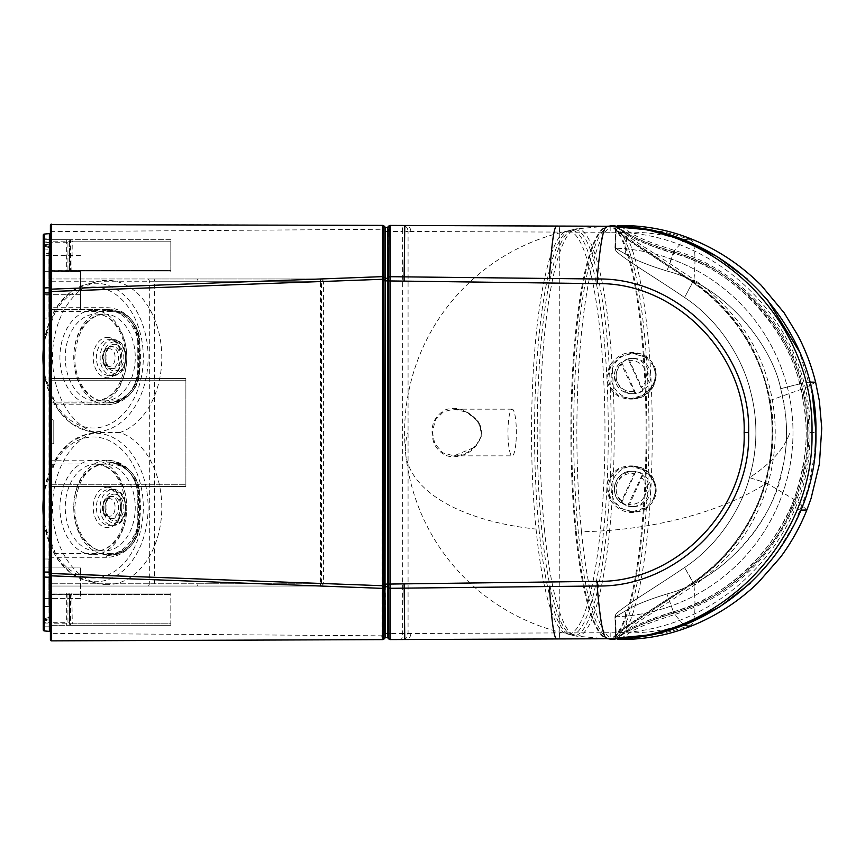 <?xml version="1.0" encoding="UTF-8"?>
<svg xmlns="http://www.w3.org/2000/svg" width="865" height="865" viewBox="0 0 865 865"><rect width="100%" height="100%" fill="white"/><g stroke="black" fill="none" stroke-linecap="round" stroke-linejoin="round"><path stroke-width="0.65" stroke-dasharray="4.33 3.24" d="M689.686 238.329L692.087 240.6C695.103 245.736 695.741 258.711 694 279.525L694.768 280.044C737.802 311.173 763.654 351.212 772.348 400.149C777.289 427.732 775.862 455.509 768.055 483.47L767.947 483.849C755.988 525.228 731.595 558.931 694.768 584.956L651.529 613.339C632.499 625.373 621.47 633.385 618.453 637.386L618.367 639.419M689.686 626.671L692.087 624.4C695.103 619.264 695.741 606.289 694 585.475L692.205 582.956L649.561 610.939C630.401 623.06 619.286 631.147 616.237 635.213L615.642 636.791L618.583 636.37L627.136 630.747C631.818 627.471 639.97 623.622 651.594 619.178L673.403 611.836L666.947 593.974C720.113 579.874 762.8 531.478 775.775 491.785C789.421 450.373 789.14 426.218 780.706 388.688C772.823 348.271 728.222 286.715 666.947 271.026C647.377 265.004 633.45 259.305 625.168 253.921L615.458 248.19L615.458 250.007C618.659 255.791 651.994 275.34 684.572 297.484C720.091 320.883 742.138 359.397 749.36 387.023C758.054 417.265 758.086 447.464 749.458 477.631C742.289 505.311 720.242 544.031 684.572 567.516C651.994 589.66 618.659 609.209 615.458 614.993L615.458 616.81L625.168 611.079C633.45 605.695 647.377 599.996 666.947 593.974C729.844 577.917 774.38 514.026 781.398 473.609C788.48 445.572 788.242 417.265 780.706 388.688C772.823 348.271 728.222 286.715 666.947 271.026C647.377 265.004 633.45 259.305 625.168 253.921L615.458 248.19L615.458 250.007C618.659 255.791 651.994 275.34 684.572 297.484C723.01 322.807 744.96 365.03 751.036 393.326C757.989 420.855 757.459 448.957 749.458 477.631C742.289 505.311 720.242 544.031 684.572 567.516C651.994 589.66 618.659 609.209 615.458 614.993L615.458 616.81L625.168 611.079C633.45 605.695 647.377 599.996 666.947 593.974L673.381 611.76C651.648 618.443 636.186 624.768 626.995 630.747L624.541 632.499C619.513 635.862 616.604 637.364 615.826 637.018L616.215 635.094C619.729 628.693 656.654 607.046 692.941 582.383C731.812 556.757 756.259 514.805 764.563 484.011L764.974 482.605C773.04 453.065 774.251 424.704 768.596 397.511C763.33 364.965 739.597 313.476 692.941 282.617C656.654 257.954 619.729 236.307 616.215 229.906L615.826 227.982C616.604 227.636 619.513 229.138 624.541 232.501L626.995 234.253C636.186 240.232 651.648 246.557 673.381 253.24C740.602 270.572 789.842 337.188 799.292 382.514L799.66 383.865C808.818 423.418 808.862 450.135 796.373 492.109C783.766 537.003 735.499 595.444 673.381 611.76L674.149 612.842C651.161 619.902 634.802 626.606 625.06 632.931L615.848 638.64M621.038 638.413L629.374 632.931C633.904 629.774 641.787 626.055 653.01 621.773L674.624 614.507L683.761 624.919M674.051 614.669L673.403 611.836L673.965 611.663L674.624 614.507C728.784 597.553 768.347 562.163 793.335 508.317C810.364 467.879 813.424 426.164 802.515 383.195L802.471 383.065C786.069 319.109 734.417 267.685 674.624 250.493L674.051 250.331L666.947 271.026L674.149 252.158C741.77 269.588 791.324 336.615 800.828 382.211L801.195 383.573C810.418 423.363 810.462 450.233 797.887 492.466C785.204 537.63 736.656 596.439 674.149 612.842L674.073 613.036C651.399 620.043 635.44 626.552 626.217 632.574L626.995 630.747L625.168 611.079L627.006 630.845L629.244 633.029M800.731 510.134L790.859 507.16C807.64 467.338 810.656 426.272 799.898 383.941L799.865 383.811C783.701 320.839 732.817 270.215 673.965 253.337L674.624 250.493L683.75 240.081M683.664 240.156C666.353 234.945 648.263 232.253 629.374 232.069C634.315 235.496 642.987 239.508 655.367 244.114L674.051 250.331M673.965 253.337L654.037 246.73C641.225 241.962 632.25 237.81 627.136 234.253L629.374 232.069L627.006 234.156L625.168 253.921L626.995 234.253L626.217 232.426C635.44 238.448 651.399 244.957 674.073 251.964C712.803 264.009 744.257 285.655 768.444 316.893C784.76 339.134 795.573 360.9 800.904 382.168L801.271 383.53C805.715 400.895 807.845 417.179 807.683 432.37C808.829 457.131 802.147 485.481 787.658 517.432C781.149 530.613 772.726 543.317 762.389 555.557C738.807 583.032 709.365 602.191 674.073 613.036M692.087 240.6C668.667 231.463 644.122 227.138 618.453 227.614L618.367 225.581M618.443 227.603L616.237 229.787L618.453 227.614C621.654 231.788 633.321 240.21 653.443 252.894L694 279.525L684.572 297.484L692.973 281.871C655.821 256.602 617.697 234.253 614.031 227.614L613.826 225.57M621.038 226.587L629.244 231.971M385.314 278.238L385.314 585.767M387.574 637.332L387.574 227.668M610.193 226.262L610.171 232.274C716.728 229.993 812.505 325.24 809.899 432.5C812.505 539.749 716.728 635.018 610.171 632.726L402.668 633.515L402.668 231.485L388.158 231.431L388.893 225.981L387.574 227.29L387.574 231.431L388.158 231.431L388.158 633.569L387.574 633.569L387.574 231.431L387.574 637.71L390.234 639.581A1.881 1.881 180 0 1 388.893 639.03L388.158 633.569L390.093 633.569L390.234 225.419A1.881 1.881 0 0 0 388.893 225.97L390.266 225.43M50.397 639.732L50.397 225.268M382.557 639.613L51.532 640.868L51.532 224.132A1.125 1.125 0 0 0 51.5 224.132L382.557 225.387L382.06 635.732L382.795 635.732L383.974 638.867L382.557 639.613L383.974 638.867M44.753 606.506L48.894 606.506L48.894 558.995A1.503 1.503 0 0 0 50.397 557.482L50.397 608.009L50.397 557.482A1.503 1.503 0 0 1 48.894 558.995L44.753 558.995A1.503 1.503 0 0 0 43.25 560.498L43.25 605.003L43.25 560.498A1.503 1.503 0 0 1 44.753 558.995L44.753 606.506A1.503 1.503 0 0 1 43.25 605.003A1.503 1.503 0 0 0 44.753 606.506L44.753 558.995L48.894 558.995L48.894 606.506A1.503 1.503 0 0 1 50.397 608.009A1.503 1.503 0 0 0 48.894 606.506L44.753 606.506A1.503 1.503 0 0 1 43.25 605.003M320.439 278.963L154.63 278.963L154.63 281.222L320.439 281.222L320.439 278.963L321.326 278.963L51.532 278.963L50.397 277.838L50.397 281.222L50.397 277.838L51.532 278.963L51.176 281.222L50.397 281.222L51.532 278.963L147.72 278.963A2.26 1.589 90 0 1 149.321 281.222L149.321 583.778A2.26 1.589 90 0 1 147.72 586.038L51.532 586.038L50.397 583.778L50.397 280.703L50.397 307.713L51.176 307.713L51.176 281.222L321.412 281.222L321.412 583.778A2.26 0.692 90 0 1 320.72 586.038L147.72 586.038M50.397 587.162L51.532 586.038A1.125 1.125 0 0 1 51.532 586.038L51.5 586.038A1.125 1.125 0 0 0 50.397 587.162L50.397 583.778L50.397 587.162M50.397 557.287L51.176 557.287L51.532 555.406A1.125 1.125 0 0 0 50.397 556.541L50.397 583.778L51.176 583.778L51.532 586.038L320.72 586.038M50.397 556.541L51.532 555.406A1.125 1.125 0 0 0 51.5 555.406L51.176 553.524L50.397 553.524L50.397 556.541M50.397 404.788L51.176 404.788L51.532 402.906A1.125 1.125 0 0 0 50.397 404.031L50.397 460.969A1.125 1.125 0 0 0 51.532 462.094L50.397 460.969L50.397 553.524M50.397 460.212L51.176 460.212L51.532 462.094L51.176 463.975L50.397 463.975M50.397 404.031L51.532 402.906A1.125 1.125 0 0 0 51.5 402.906L109.033 402.906A1.881 0.584 90 0 0 109.617 401.025A30.383 28.891 -90 0 0 138.519 370.642L139.816 370.642L137.773 370.642L139.07 370.642L139.07 341.859A34.146 32.47 -90 0 0 106.6 307.713L51.176 307.713L51.176 311.476L50.397 311.476L50.397 404.031M50.397 401.025L51.176 401.025L51.532 402.906L109.033 402.906A32.264 30.686 -90 0 0 139.719 370.642L139.719 341.859A32.264 30.686 -90 0 0 109.033 309.594L51.532 309.594L50.397 308.459L50.397 311.476M50.397 307.713L50.397 308.459A1.125 1.125 0 0 0 51.532 309.594L109.033 309.594A1.881 0.584 -90 0 1 109.617 311.476L51.176 311.476L51.176 401.025L109.617 401.025M49.024 244.709L49.024 246.352L44.883 246.082L44.753 248.979L48.894 249.228L49.024 246.352A1.503 1.492 180 0 1 50.397 247.833A1.503 1.395 0 0 1 48.894 249.228L48.894 294.327L48.894 271.275L50.397 271.275L50.397 255.099A1.503 1.416 180 0 0 49.024 253.694L44.883 253.131L49.089 253.607L49.024 292.402L44.277 292.111L44.277 253.002L44.883 253.131L44.753 255.543L48.894 256.062A1.503 0.962 180 0 0 50.397 255.099A1.503 1.503 0 0 0 49.089 253.607L48.894 271.275L50.397 271.275L50.397 319.596L50.397 246.211A1.503 1.503 180 0 0 49.024 244.709L49.219 242.568L50.267 242.697L49.446 244.806A1.503 1.503 0 0 1 50.397 246.211A1.503 1.503 0 0 0 49.446 244.806L44.277 244.287L49.446 244.806M50.397 246.211L51.9 243.952L51.9 270.312L67.946 270.312L67.946 239.692L44.374 239.692A1.125 1.125 0 0 1 43.25 238.567A1.125 1.125 0 0 0 44.374 239.692A1.125 1.125 0 0 1 43.25 238.567M69.449 242.697L69.449 270.486L69.449 241.194L69.449 242.697L50.267 242.697A3.763 3.763 0 0 1 51.9 243.952M50.397 245.574L50.397 270.312L51.9 270.312L51.9 271.988A1.503 1.503 0 0 0 50.397 273.491L50.397 270.312M71.806 239.692L72.271 241.194L170.816 241.194L170.816 270.486L170.816 241.194L70.573 241.194L70.573 239.692L170.816 239.692L170.816 241.194L170.816 239.692L44.374 239.692L44.277 244.287L43.25 242.178L49.219 242.568M67.946 239.692A1.503 1.503 0 0 1 69.449 241.194A1.503 1.503 0 0 0 67.946 239.692L70.573 239.692M50.397 273.491L50.397 240.816L50.397 241.951L49.273 241.951L49.273 239.692A1.125 1.125 0 0 1 50.397 240.816A1.125 1.125 0 0 0 49.273 239.692L50.397 240.816L51.9 239.692L51.9 271.988A1.503 1.503 0 0 0 50.397 273.491A1.503 1.503 0 0 1 51.9 271.988L67.946 271.988A1.503 1.503 180 0 0 69.449 270.486L70.573 270.486L70.573 241.194L69.449 241.194M44.277 630.931A1.125 1.125 0 0 1 43.25 629.807A1.125 1.125 0 0 0 44.277 630.931L44.277 626.822L50.397 626.822L50.397 632.499L50.397 232.501L50.397 246.525L45.121 245.379L44.926 246.471A2.26 2.26 0 0 1 43.25 244.298L44.926 246.471L45.218 245.379A1.125 1.125 0 0 1 44.374 244.298L43.25 244.298L43.25 241.951L44.374 241.951L44.374 244.298M49.37 233.626L49.37 238.178L44.277 238.178L44.277 234.069A1.125 1.125 0 0 0 43.25 235.194M50.17 619.697L50.397 618.789L50.17 619.697L51.9 621.048L50.397 619.059L50.397 591.509L50.397 624.184A1.125 1.125 0 0 1 49.273 625.309L50.397 624.184A1.125 1.125 0 0 1 49.273 625.309L70.573 625.309L70.573 623.806L69.449 623.806A1.503 1.503 0 0 1 67.946 625.309A1.503 1.503 0 0 0 69.449 623.806L69.449 594.515A1.503 1.503 0 0 0 67.946 593.012L170.816 593.012L71.806 593.012L72.271 623.806L51.9 623.806L51.9 625.309L71.806 625.309L72.271 623.806L170.816 623.806L170.816 625.309L70.573 625.309M50.397 594.515L170.816 594.515L70.573 594.515L70.573 623.806L170.816 623.806L170.816 593.012L170.816 625.309L71.806 625.309M49.37 631.374L49.565 617.286L49.273 625.309L51.9 625.309L50.397 624.184L50.397 623.049L44.374 623.049L44.374 625.309A1.125 1.125 0 0 0 43.25 626.433A1.125 1.125 0 0 1 44.374 625.309A1.125 1.125 0 0 0 43.25 626.433L43.25 622.822L44.374 622.681L44.277 620.713L43.25 621.838L43.25 573.657A1.125 0.768 180 0 1 44.277 572.89L44.277 569.949L49.024 569.949L49.024 295.052L50.397 295.052L50.397 255.099M43.25 622.822L43.25 621.838A1.125 1.125 0 0 1 44.277 620.713L44.277 626.822L43.25 626.822L43.25 620.702L43.25 626.433A1.125 1.125 0 0 1 44.374 625.309L44.374 622.681L50.267 622.303L49.446 620.194L44.277 620.713L49.024 620.291A1.503 1.503 0 0 0 50.397 618.789A1.503 1.503 0 0 1 49.446 620.194M69.449 622.303L69.449 623.806A1.503 1.503 0 0 1 67.946 625.309L67.946 622.303L69.449 622.303L69.449 594.688L67.946 594.688L67.946 622.303L50.267 622.303A3.763 3.763 0 0 0 51.9 621.048L51.9 594.688L67.946 594.688L67.946 593.012A1.503 1.503 0 0 1 69.449 594.515L69.449 594.688M49.219 622.432L49.024 620.291A1.503 1.503 0 0 0 50.397 618.789L50.397 295.052M139.07 523.141A34.146 32.47 -90 0 1 106.6 557.287A1.881 0.584 -90 0 1 107.184 555.406L109.033 555.406A32.264 30.686 -90 0 0 139.719 523.141L137.773 523.141L139.07 523.141L139.07 494.358A34.146 32.47 -90 0 0 106.6 460.212A1.881 0.584 90 0 0 107.184 462.094L109.033 462.094C127.739 464.008 137.989 474.766 139.816 494.358L138.519 494.358A30.383 28.891 -90 0 0 109.617 463.975A1.881 0.584 90 0 0 109.033 462.094L107.184 462.094A32.264 30.686 -90 0 1 137.859 494.358L137.773 494.358C135.913 474.712 125.717 463.964 107.184 462.094M109.617 553.524A30.383 28.891 -90 0 0 138.519 523.141L139.816 523.141L139.719 494.358L137.859 494.358L137.859 523.141A32.264 30.686 -90 0 1 107.184 555.406L109.033 555.406A1.881 0.584 -90 0 0 109.617 553.524L51.176 553.524L51.176 463.975L109.617 463.975M154.63 278.963L147.72 278.963M44.883 246.082L43.25 249.023L43.25 316.579L43.25 254.105L43.25 311.497L43.25 271.275L44.753 271.275L44.753 255.543L43.466 252.299M43.25 244.957A1.125 1.114 180 0 0 44.277 246.071L44.277 244.287L45.121 245.379M43.25 243.162A1.125 1.125 180 0 0 44.277 244.287L43.25 244.298L43.25 238.178L44.277 238.178L44.277 244.298M43.25 572.057L43.25 569.949L44.277 569.949L44.277 295.052L49.024 295.052L49.024 292.402A1.503 1.027 180 0 1 50.397 293.419M44.277 253.002L43.25 251.401L44.277 253.002A1.125 1.06 180 0 1 43.25 251.942L43.25 569.949M43.25 271.275L80.51 271.275L80.51 309.994L80.51 271.275L43.25 271.275L44.753 271.275L44.753 255.608L44.753 294.327L43.25 294.327L44.753 294.327L44.753 309.994L44.753 294.327L43.25 294.327L44.753 294.327L44.753 318.082L44.753 294.327L50.397 294.327L48.894 294.327L48.894 318.082L48.894 294.327L44.753 294.327L44.753 271.275L44.753 294.327L44.753 271.275L48.894 271.275L44.753 271.275L44.753 248.979L43.25 249.023M43.25 251.942L43.25 251.401M43.25 565.58L43.25 599.921L43.25 565.58A1.503 1.503 0 0 0 44.753 567.083L80.51 567.083L44.753 567.083L44.753 598.407L80.51 598.407L80.51 567.083L80.51 598.407L44.753 598.407L44.753 567.083A1.503 1.503 0 0 1 43.25 565.58A1.503 1.503 0 0 0 44.753 567.083M43.25 599.921A1.503 1.503 0 0 1 44.753 598.407A1.503 1.503 0 0 0 43.25 599.921M559.774 638.932L559.741 232.079L408.075 231.485C407.761 227.841 406.02 225.83 402.841 225.473M382.795 635.84L50.397 633.364M50.397 231.636L382.06 229.268M383.974 226.133L382.557 225.387L383.974 225.938L382.795 229.16M383.974 225.949L385.314 227.279L385.314 229.939L382.795 229.268L382.795 635.732L385.314 635.061L385.314 229.939M385.314 635.061L385.314 637.721L383.974 639.051M390.266 639.57L390.093 633.569L402.668 633.515C402.56 637.17 401.933 639.181 400.765 639.538M50.397 380.708L50.397 484.292L50.397 380.708L51.9 380.708L51.9 378.459A1.503 1.503 0 0 1 50.397 376.945A1.503 1.503 0 0 0 51.9 378.459L185.878 378.459L185.878 380.708L185.878 378.459L51.9 378.459A1.503 1.503 0 0 1 50.397 376.945A1.503 1.503 0 0 0 51.9 378.459L51.9 484.292L51.9 380.708L185.878 380.708L185.878 486.541L185.878 380.708L50.397 380.708M50.397 488.055A1.503 1.503 0 0 1 51.9 486.541L185.878 486.541L51.9 486.541L51.9 484.292L51.9 486.541A1.503 1.503 0 0 0 50.397 488.055L50.397 484.292L50.397 488.055M112.818 339.653L109.098 339.653A17.927 12.694 -90 0 1 121.792 357.58A17.927 12.694 -90 0 1 109.098 375.507A17.927 12.694 -90 0 1 96.404 357.58A17.927 12.694 -90 0 1 109.098 339.653C124.3 337.264 124.3 377.897 109.098 375.507L112.818 375.507A17.927 12.694 -90 0 1 100.124 357.58A17.927 12.694 -90 0 1 112.818 339.653A17.927 12.694 -90 0 1 125.511 357.58A17.927 12.694 -90 0 1 112.818 375.507C130.053 376.707 130.053 338.453 112.818 339.653M112.818 368.609L110.688 368.609A11.029 7.807 -90 0 1 102.881 357.58A11.029 7.807 -90 0 1 110.688 346.551A11.029 7.807 -90 0 1 118.505 357.58A11.029 7.807 -90 0 1 110.688 368.609C98.675 368.058 100.372 346.595 110.688 346.551L112.818 346.551A11.029 7.807 -90 0 1 120.624 357.58A11.029 7.807 -90 0 1 112.818 368.609A11.029 7.807 -90 0 1 105 357.58A11.029 7.807 -90 0 1 112.818 346.551C103.692 345.557 103.67 369.582 112.818 368.609M112.818 525.347L109.098 525.347A17.927 12.694 -90 0 1 96.404 507.42A17.927 12.694 -90 0 1 109.098 489.493A17.927 12.694 -90 0 1 121.792 507.42A17.927 12.694 -90 0 1 109.098 525.347C124.3 527.736 124.3 487.103 109.098 489.493L112.818 489.493A17.927 12.694 -90 0 1 125.511 507.42A17.927 12.694 -90 0 1 112.818 525.347A17.927 12.694 -90 0 1 100.124 507.42A17.927 12.694 -90 0 1 112.818 489.493C130.053 488.293 130.053 526.547 112.818 525.347M112.818 496.391L110.688 496.391A11.029 7.807 -90 0 1 118.505 507.42A11.029 7.807 -90 0 1 110.688 518.449A11.029 7.807 -90 0 1 102.881 507.42A11.029 7.807 -90 0 1 110.688 496.391C100.372 496.434 98.675 517.897 110.688 518.449L112.818 518.449A11.029 7.807 -90 0 1 105 507.42A11.029 7.807 -90 0 1 112.818 496.391A11.029 7.807 -90 0 1 120.624 507.42A11.029 7.807 -90 0 1 112.818 518.449C103.67 519.422 103.692 495.396 112.818 496.391M53.781 443.28L53.781 420.195L53.781 443.28L51.889 443.972L51.889 419.503L51.889 443.972A2.26 2.26 0 0 0 50.397 446.091L50.397 417.384L50.397 446.091M50.397 241.951L50.397 246.525M50.397 626.822L50.397 623.049M44.374 239.692L44.374 241.951L49.273 241.951L49.273 246.471L50.397 246.471M45.218 245.379L49.273 246.471L50.397 248.806L49.37 246.525L49.37 238.178L50.397 238.178M43.25 621.838A1.125 1.125 0 0 1 44.277 620.713L45.121 619.621L50.397 618.475M50.397 618.529L45.218 619.621L44.926 618.529L49.565 617.286L50.397 616.194L49.565 617.286L44.926 618.529L43.25 620.702A2.26 2.26 0 0 1 44.926 618.529L45.121 619.621M50.397 594.688L51.9 594.688L51.9 593.012A1.503 1.503 0 0 1 50.397 591.509A1.503 1.503 0 0 0 51.9 593.012L67.946 593.012A1.503 1.503 0 0 1 69.449 594.515L70.573 594.515L70.573 593.012M50.397 417.384A2.26 2.26 0 0 0 51.889 419.503L53.781 420.195M49.565 247.714L44.926 246.471L49.565 247.714M50.397 270.486L170.816 270.486L170.816 271.988L170.816 270.486L70.573 270.486L70.573 271.988L67.946 271.988A1.503 1.503 0 0 0 69.449 270.486M66.346 239.692L66.346 271.988L170.816 271.988L70.573 271.988M66.346 271.988L51.9 271.988M50.397 623.806L51.9 623.806L51.9 593.012A1.503 1.503 0 0 1 50.397 591.509A1.503 1.503 0 0 0 51.9 593.012L71.806 593.012M104.503 314.071L95.993 314.071A43.412 30.762 -90 0 1 126.755 357.483A43.412 30.762 -90 0 1 95.993 400.906A43.412 30.762 -90 0 1 65.243 357.483A43.412 30.762 -90 0 1 95.993 314.071C110.958 313.13 126.366 333.966 125.652 358.099C123.208 384.666 113.326 398.927 95.993 400.906L104.503 400.906A43.412 30.762 -90 0 1 73.741 357.483A43.412 30.762 -90 0 1 104.503 314.071A43.412 30.762 -90 0 1 135.254 357.483A43.412 30.762 -90 0 1 104.503 400.906C89.538 401.847 74.131 381 74.844 356.867C77.277 330.311 87.17 316.049 104.503 314.071M107.152 584.654A77.136 54.646 -90 0 1 97.486 583.432A77.136 54.646 -90 0 1 52.538 509.723A77.136 54.646 -90 0 1 94.415 432.5A77.136 54.646 -90 0 1 52.538 355.277A77.136 54.646 -90 0 1 97.486 281.568A77.136 54.646 -90 0 1 107.152 280.346A77.136 54.646 -90 0 1 161.42 348.433A77.136 54.646 -90 0 1 119.889 432.5A77.136 54.646 -90 0 1 161.42 516.567A77.136 54.646 -90 0 1 107.152 584.654M119.889 432.5L93.907 432.5L86.23 430.554A74.239 52.592 -90 0 1 43.25 365.419M95.993 464.094L104.503 464.094A43.412 30.762 90 0 0 73.741 507.517A43.412 30.762 90 0 0 104.503 550.929A43.412 30.762 90 0 0 135.254 507.517A43.412 30.762 90 0 0 104.503 464.094C87.17 466.073 77.277 480.335 74.844 506.901C74.131 531.034 89.538 551.87 104.503 550.929L95.993 550.929A43.412 30.762 90 0 0 126.755 507.517A43.412 30.762 90 0 0 95.993 464.094A43.412 30.762 90 0 0 65.243 507.517A43.412 30.762 90 0 0 95.993 550.929C110.958 551.87 126.366 531.034 125.652 506.901C123.208 480.335 113.326 466.073 95.993 464.094M646.112 357.342L652.718 364.598A22.717 22.274 -90 0 1 633.483 398.765A22.717 22.274 -90 0 1 613.934 365.16A22.717 22.274 -90 0 1 646.112 357.342L632.812 353.342L646.858 357.883M652.718 364.598C656.438 372.339 656.081 379.778 651.637 386.947L642.587 395.467L630.077 398.765L618.464 395.759L610.171 387.325L607.706 376.026L611.252 365.16L620.4 356.585L632.812 353.342M652.448 387.142C644.23 398.614 633.115 401.836 619.091 396.797C606.625 388.277 603.802 377.529 610.614 364.554C618.875 353.115 629.915 349.849 643.733 354.736C656.567 363.451 659.465 374.253 652.448 387.142L651.637 386.947L652.448 387.142M652.718 500.403C656.438 492.661 656.081 485.222 651.637 478.053L642.587 469.533L630.077 466.235L618.464 469.241L610.171 477.675L607.706 488.974L611.252 499.84L620.389 508.415L632.78 511.658L646.112 507.658L652.718 500.403A22.717 22.274 -90 0 0 633.483 466.235A22.717 22.274 -90 0 0 613.934 499.84A22.717 22.274 -90 0 0 646.112 507.658M610.614 500.446C619.567 512.556 631.191 515.508 645.495 509.301C656.849 500.327 659.162 489.85 652.448 477.858C644.23 466.386 633.115 463.164 619.091 468.203C606.625 476.723 603.802 487.471 610.614 500.446L611.252 499.84M515.843 443.691A23.333 4.195 90 0 1 512.167 455.833A23.333 4.195 90 0 1 508.479 421.309A23.333 4.195 90 0 1 512.167 409.167A23.333 4.195 90 0 1 515.843 443.691M478.15 421.309L481.967 435.106L475.069 447.118L453.92 455.833L442.869 452.903L434.738 443.691L432.349 431.57L435.56 419.709L443.572 411.697L453.92 409.167L466.592 412.151L477.545 420.909C488.876 435.592 472.96 453.174 462.397 455.077C450.395 459.337 440.999 455.682 434.219 444.091C429.235 428.586 432.814 417.222 444.934 409.988C456.352 405.847 467.23 409.491 477.545 420.909L478.15 421.309M613.826 639.43L615.826 637.018L616.215 635.094L615.458 614.993L616.226 635.224L618.443 637.397M615.848 226.36L622.551 230.274A206.919 37.714 -90 0 1 647.658 333.295A206.919 37.714 -90 0 1 622.551 634.726L623.687 634.369L624.541 632.499M581.475 531.705A206.919 37.714 -90 0 0 613.62 639.354L614.031 637.386C617.697 630.747 655.811 608.398 692.973 583.129C732.039 557.374 756.605 515.226 764.952 484.27A207.016 97.583 -5.7 0 1 581.475 531.705A206.919 37.714 -90 0 1 613.62 225.646L615.826 227.982L616.215 229.906L615.458 250.007L616.226 229.776L615.642 228.209L618.583 228.63L627.136 234.253M674.073 251.964L674.149 252.158C651.161 245.098 634.802 238.394 625.06 232.069L622.551 230.274L623.687 230.631L624.541 232.501M764.952 484.27L765.363 482.854C773.472 453.174 774.694 424.672 769.007 397.338C763.719 364.63 739.867 312.871 692.973 281.871L692.941 282.617M633.483 358.37A17.689 17.343 -90 0 1 650.826 376.048A17.689 17.343 -90 0 1 633.483 393.737A17.689 17.343 -90 0 1 616.14 376.048A17.689 17.343 -90 0 1 633.483 358.37L631.71 358.37A17.689 17.343 -90 0 1 642.241 390.115L627.958 358.791A17.689 17.343 -90 0 1 631.71 358.37L628.693 358.791A17.689 17.343 -90 0 0 621.6 362.251L620.865 362.251L621.384 364.37L635.072 393.402A17.689 17.343 -90 0 1 620.865 362.251L620.821 362.273C616.583 365.895 614.42 370.512 614.323 376.145L617.08 385.606C620.605 390.85 625.482 393.553 631.71 393.737L633.483 393.737M642.241 390.115L642.976 390.115A17.689 17.343 -90 0 1 635.807 393.402L635.072 393.402M621.6 362.251L635.807 393.402M642.976 390.115L628.693 358.791M633.483 506.631A17.689 17.343 -90 0 1 616.14 488.952A17.689 17.343 -90 0 1 633.483 471.263A17.689 17.343 -90 0 1 650.826 488.952A17.689 17.343 -90 0 1 633.483 506.631L631.71 506.631A17.689 17.343 90 0 0 642.241 474.885L642.976 474.885A17.689 17.343 90 0 0 635.807 471.598L635.072 471.598A17.689 17.343 90 0 0 631.71 471.263L633.483 471.263M642.241 474.885L628.477 504.111L627.958 506.209L628.693 506.209A17.689 17.343 90 0 1 621.6 502.749L620.865 502.749A17.689 17.343 90 0 1 631.71 471.263C615.934 470.355 607.954 493.364 620.821 502.727L635.072 471.598M627.936 506.209L627.958 506.209A17.689 17.343 90 0 0 631.71 506.631L627.936 506.209M642.976 474.885L628.693 506.209M621.6 502.749L635.807 471.598M806.85 509.982L797.833 501.678L767.947 483.849L765.028 483.016C753.231 523.736 729.217 556.865 692.973 582.437L692.205 582.956M673.965 611.663C727.281 595.012 766.239 560.174 790.859 507.16M694.768 584.956L684.572 567.516L692.941 582.383M802.471 383.065L780.706 388.688L801.271 383.53M809.651 382.071L799.898 383.941M683.664 624.844C666.353 630.055 648.263 632.748 629.374 632.931L627.136 630.747M692.087 624.4C668.667 633.537 644.122 637.862 618.453 637.386L616.237 635.213M768.055 483.47L749.458 477.631A184.429 86.943 -5.7 0 0 789.918 432.5A184.429 86.943 -5.7 0 1 749.458 477.631L764.974 482.605M815.619 382.222L805.11 387.963L769.363 400.679C774.24 427.807 772.823 455.141 765.125 482.648L765.028 483.016M694.768 280.044L692.973 282.563C735.326 313.141 760.789 352.52 769.363 400.679M616.237 229.787C619.481 234.026 631.234 242.524 651.486 255.305L692.205 282.044M385.314 231.42L387.574 231.431M387.574 633.569L385.314 633.58M320.439 586.038L320.439 583.778L50.732 583.778L50.732 281.222L154.63 281.222L154.63 586.038M197.22 586.038A2.26 0.692 -90 0 0 197.923 583.778L51.176 583.778L51.176 557.287L106.6 557.287M106.6 460.212L51.176 460.212L51.176 404.788L106.6 404.788A34.146 32.47 -90 0 0 139.07 370.642M69.449 270.312L67.946 270.312L67.946 271.988M71.806 271.988L72.271 241.194L50.397 241.194M66.346 593.012L66.346 625.309M43.25 623.049L44.374 623.049L44.374 620.702A1.125 1.125 0 0 1 45.218 619.621M50.397 571.581A1.503 1.027 180 0 1 49.024 572.598L49.024 569.949L50.397 569.949M49.024 620.291L49.024 572.598L44.277 572.89L44.277 620.713L43.25 620.702L44.374 620.702M138.519 523.141L138.519 494.358M139.07 341.859L137.773 341.859L137.859 370.642A32.264 30.686 -90 0 1 107.184 402.906A1.881 0.584 90 0 0 106.6 404.788M109.617 311.476A30.383 28.891 -90 0 1 138.519 341.859L138.519 370.642M138.519 341.859L137.859 341.859A32.264 30.686 -90 0 0 107.184 309.594A1.881 0.584 -90 0 1 106.6 307.713M197.22 278.963A2.26 0.692 -90 0 1 197.923 281.222M43.25 295.052L44.277 295.052L44.277 292.111A1.125 0.768 180 0 1 43.25 291.343M321.326 586.038L323.586 583.778L323.586 281.222L320.439 281.222L320.439 583.778L323.586 583.778L197.923 583.778M139.07 494.358L137.773 494.358L137.773 523.141C135.913 542.788 125.717 553.535 107.184 555.406M109.033 462.094A32.264 30.686 -90 0 1 139.719 494.358L139.816 523.141C137.989 542.733 127.739 553.492 109.033 555.406M321.326 278.963L323.586 281.222L321.412 281.222A2.26 0.692 90 0 0 320.72 278.963M80.51 294.327L44.753 294.327L80.51 294.327M610.171 632.726L610.193 638.738M809.899 432.5L815.922 432.5M610.16 232.274L559.741 232.079L559.774 226.068M559.547 632.921L559.558 638.932L558.412 638.932L559.558 638.932M410.875 633.504C410.583 637.148 408.875 639.159 405.75 639.527L404.766 639.527M559.547 232.079L559.558 226.068L558.412 226.068L559.558 226.068M410.875 231.496C410.583 227.852 408.875 225.841 405.75 225.473L404.766 225.473M402.841 639.527C406.02 639.17 407.761 637.159 408.075 633.515L408.075 231.485L402.668 231.485C402.56 227.83 401.933 225.819 400.765 225.462M50.397 484.292L185.878 484.292L50.397 484.292M107.498 487.233A20.176 14.294 -90 0 1 121.803 507.42A20.176 14.294 -90 0 1 107.498 527.596A20.176 14.294 -90 0 1 93.204 507.42A20.176 14.294 -90 0 1 107.498 487.233M107.498 337.404A20.176 14.294 -90 0 1 121.803 357.58A20.176 14.294 -90 0 1 107.498 377.767A20.176 14.294 -90 0 1 93.204 357.58A20.176 14.294 -90 0 1 107.498 337.404M109.098 366.349C101.086 366.89 101.086 348.271 109.098 348.811C117.11 348.271 117.11 366.89 109.098 366.349M109.098 516.189C101.086 516.729 101.086 498.11 109.098 498.651C117.11 498.11 117.11 516.729 109.098 516.189M114.407 373.248A15.667 11.094 -90 0 1 103.313 357.58A15.667 11.094 -90 0 1 114.407 341.913A15.667 11.094 -90 0 1 125.501 357.58A15.667 11.094 -90 0 1 114.407 373.248M114.407 344.292A13.289 9.407 -90 0 1 123.825 357.58A13.289 9.407 -90 0 1 114.407 370.869A13.289 9.407 -90 0 1 105 357.58A13.289 9.407 -90 0 1 114.407 344.292M114.407 491.753A15.667 11.094 -90 0 1 125.501 507.42A15.667 11.094 -90 0 1 114.407 523.087A15.667 11.094 -90 0 1 103.313 507.42A15.667 11.094 -90 0 1 114.407 491.753M114.407 494.131A13.289 9.407 -90 0 1 123.825 507.42A13.289 9.407 -90 0 1 114.407 520.708A13.289 9.407 -90 0 1 105 507.42A13.289 9.407 -90 0 1 114.407 494.131M107.152 310.308A47.186 33.421 -90 0 1 140.573 357.483A47.186 33.421 -90 0 1 107.152 404.669A47.186 33.421 -90 0 1 73.73 357.483A47.186 33.421 -90 0 1 107.152 310.308M93.344 310.308A47.186 33.421 -90 0 1 126.766 357.483A47.186 33.421 -90 0 1 93.344 404.669A47.186 33.421 -90 0 1 59.923 357.483A47.186 33.421 -90 0 1 93.344 310.308M107.152 554.692A47.186 33.421 -90 0 1 73.73 507.517A47.186 33.421 -90 0 1 107.152 460.331A47.186 33.421 -90 0 1 140.573 507.517A47.186 33.421 -90 0 1 107.152 554.692M93.344 286.953A70.53 49.965 -90 0 1 143.309 357.483A70.53 49.965 -90 0 1 93.344 428.013A70.53 49.965 -90 0 1 43.38 357.483A70.53 49.965 -90 0 1 93.344 286.953M43.25 349.557A74.239 52.592 -90 0 1 86.23 284.423A74.239 52.592 -90 0 1 95.539 283.255A74.239 52.592 -90 0 1 148.12 357.483A74.239 52.592 -90 0 1 95.539 431.721A74.239 52.592 -90 0 1 86.23 430.554L70.941 423.255L58.031 410.129L43.25 371.636M93.344 554.692A47.186 33.421 90 0 0 126.766 507.517A47.186 33.421 90 0 0 93.344 460.331A47.186 33.421 90 0 0 59.923 507.517A47.186 33.421 90 0 0 93.344 554.692M93.344 578.047A70.53 49.965 -90 0 1 43.38 507.517A70.53 49.965 -90 0 1 93.344 436.987A70.53 49.965 -90 0 1 143.309 507.517A70.53 49.965 -90 0 1 93.344 578.047M43.25 515.443A74.239 52.592 90 0 0 86.23 580.577A74.239 52.592 90 0 0 95.539 581.745A74.239 52.592 90 0 0 148.12 507.517A74.239 52.592 90 0 0 95.539 433.279A74.239 52.592 90 0 0 86.23 434.446A74.239 52.592 90 0 0 43.25 499.581M610.614 364.554L611.252 365.16M651.637 478.053L652.448 477.858L651.637 478.053M536.051 529.099A201.491 36.719 -90 0 0 566.813 633.829A201.491 36.719 -90 0 0 599.477 538.711A201.491 36.719 -90 0 0 600.494 335.901A201.491 36.719 -90 0 0 566.813 231.171A201.491 36.719 -90 0 0 536.051 529.099A206.043 97.129 -5.7 0 1 405.588 452.914A206.043 97.129 -5.7 0 1 408.031 432.5M539.068 529.477A202.269 36.86 -90 0 0 569.538 634.51A202.269 36.86 -90 0 0 602.635 540.095A202.269 36.86 -90 0 0 603.77 335.523A202.269 36.86 -90 0 0 569.538 230.49A202.269 36.86 -90 0 0 539.068 529.477M606.733 335.144A203.07 37.011 90 0 1 605.597 540.528A203.07 37.011 90 0 1 572.37 635.299A203.07 37.011 90 0 1 541.782 529.856A203.07 37.011 90 0 1 572.37 229.701A203.07 37.011 90 0 1 606.733 335.144M544.518 530.159A203.686 37.119 -90 0 0 575.993 636.099A203.686 37.119 -90 0 0 608.733 538.992A203.686 37.119 -90 0 0 609.663 334.841A203.686 37.119 -90 0 0 575.993 228.901A203.686 37.119 -90 0 0 544.518 530.159M575.463 531.402A206.281 37.595 -90 0 0 608.419 638.781A206.281 37.595 -90 0 0 641.452 333.598A206.281 37.595 -90 0 0 608.419 226.219A206.281 37.595 -90 0 0 575.463 531.402M576.274 531.434A206.357 37.606 -90 0 0 608.117 638.759A206.357 37.606 -90 0 0 641.311 540.495A206.357 37.606 -90 0 0 642.273 333.566A206.357 37.606 -90 0 0 608.117 226.241A206.357 37.606 -90 0 0 576.274 531.434M613.945 226.306A206.703 37.671 90 0 1 644.371 333.403A206.703 37.671 90 0 1 613.945 638.694M610.16 639.105A206.703 37.671 90 0 1 578.263 531.597A206.703 37.671 90 0 1 610.16 225.895M799.292 382.514L800.904 382.168M625.06 632.931L616.594 638.619M614.031 637.386L623.816 629.363L693.319 583.356C713.16 569.7 729.411 553.308 742.105 534.192L747.782 525.12C755.815 511.085 761.687 497.494 765.417 484.346L765.828 482.919C770.726 464.981 773.083 448.157 772.877 432.457C773.807 408.875 767.709 382.243 754.561 352.574C741.478 324.883 721.064 301.236 693.319 281.644L623.092 235.107L614.031 227.614M625.06 232.069L616.594 226.381M633.656 391.294A15.429 15.127 -90 0 1 621.384 364.37M628.477 360.889A15.429 15.127 -90 0 1 640.835 388.007M621.384 500.63A15.429 15.127 -90 0 1 633.656 473.706M640.835 476.993A15.429 15.127 -90 0 1 628.477 504.111M616.475 638.673L615.642 636.791L614.939 616.399L615.631 636.651M615.458 616.81A184.429 184.429 0 0 0 792.091 414.227A184.429 184.429 0 0 0 615.458 248.19A184.429 184.429 0 0 1 792.091 414.227A184.429 184.429 0 0 1 615.458 616.81M615.631 228.349L614.939 248.601L615.642 228.209L616.475 226.327M43.25 316.579L44.753 318.082L48.894 318.082L50.397 319.596M107.184 402.906C125.717 401.036 135.913 390.288 137.773 370.642L137.773 341.859C135.913 322.213 125.717 311.465 107.184 309.594M109.033 309.594C127.739 311.508 137.989 322.256 139.816 341.859L139.816 370.642C137.989 390.234 127.739 400.992 109.033 402.906M44.958 253.056L43.52 252.364M80.51 309.994L44.753 309.994L43.25 311.497M80.51 255.608L44.753 255.608L43.25 254.105M750.388 583.215L775.245 555.416L794.697 523.574L808.105 488.725L815.003 451.984M812.538 395.337L799.336 351.525M767.277 299.539L747.695 279.319M43.25 343.34L58.031 304.837L70.941 291.721L86.23 284.423L97.486 281.568M93.907 432.5L86.23 434.446L70.941 441.745L58.031 454.871L43.25 493.364M43.25 521.66L58.031 560.163L70.941 573.279L86.23 580.577L97.486 583.432M633.483 398.765L630.077 398.765C639.538 398.322 646.728 394.375 651.648 386.904C656.319 379.54 656.438 371.712 652.015 363.43M633.483 353.342L632.856 353.342M633.483 466.235L630.077 466.235C639.538 466.668 646.728 470.625 651.648 478.096C656.308 485.135 656.427 492.953 652.015 501.57M632.791 511.658L646.858 507.117M512.167 409.167L453.92 409.167L459.91 409.902C466.365 411.253 472.204 415.081 477.426 421.396C481.956 429.191 482.475 435.765 478.994 441.128C473.663 448.967 467.338 453.617 460.007 455.077L453.92 455.833L512.167 455.833M606.03 226.241L575.993 228.901L566.813 231.171A206.043 206.043 0 0 0 566.813 633.829L575.993 636.099L606.03 638.759M632.856 511.658L633.483 511.658"/><path stroke-width="1.3" d="M683.761 624.919L689.686 626.671C715.074 616.723 737.813 602.148 757.891 582.945L780.446 557.287C791.237 542.755 800.038 526.99 806.85 509.982L811.056 498.478L819.404 463.932L821.75 428.262L819.371 400.873L815.619 382.222C811.489 365.7 805.499 349.979 797.66 335.069L784.123 312.816L761.287 285.396C740.505 264.603 716.642 248.904 689.686 238.329L689.686 238.329C666.829 229.398 643.052 225.149 618.367 225.581L621.038 226.587M689.686 626.671C666.829 635.602 643.052 639.851 618.367 639.419L621.038 638.413M683.75 240.081L689.686 238.329M385.314 227.657L387.574 227.668L385.314 227.657L387.574 227.668L387.574 231.431M385.314 227.279L383.974 225.938L385.314 227.279L385.314 279.254L385.314 278.238L387.574 278.26M385.314 637.343L387.574 637.332L385.314 637.343L387.574 637.332L387.574 633.569M387.574 586.74L385.314 586.762M747.695 279.319L717.561 256.797L683.826 240.113L647.636 229.82L610.193 226.252C719.94 223.894 818.604 322.018 815.922 432.5C818.614 542.971 719.94 641.116 610.193 638.748L606.916 638.748C603.327 638.186 600.083 620.605 597.196 585.994L390.212 588.297L390.234 639.581A1.881 1.881 180 0 1 388.893 639.03L387.574 637.71L387.574 584.07L384.925 584.135L385.314 279.244L383.887 279.254L383.974 277.081L382.654 276.627L51.532 289.148L50.397 289.84L50.397 639.732A1.125 1.125 0 0 0 51.532 640.868L382.654 639.613A1.881 1.881 0 0 0 383.974 639.062A1.881 1.881 0 0 1 382.654 639.613L382.654 588.373L383.984 587.919L382.654 588.405M50.397 575.16L51.532 575.852L51.532 640.868A1.125 1.125 0 0 1 50.397 639.732A1.125 1.125 0 0 0 51.532 640.868M50.397 573.517L51.565 573.517L51.532 575.852L382.654 588.373L382.622 585.724L383.887 585.746L383.984 587.919M50.397 291.483L51.565 291.483L51.565 573.517L382.633 585.724L382.633 279.276L383.887 279.276L383.887 585.724L382.633 585.724M50.397 289.84L50.397 225.268L51.532 224.132L51.565 291.483L382.633 279.276M50.397 225.268L51.532 224.132A1.125 1.125 0 0 0 50.397 225.268M43.25 576.263A1.125 0.757 180 0 0 44.277 577.009L49.37 577.312L49.37 572.057L44.277 572.057L44.277 630.931L49.37 631.374L44.277 630.931A1.125 1.125 180 0 1 43.25 629.807L43.25 572.057L44.277 572.057L44.277 234.069L49.37 233.626A1.125 1.125 0 0 0 50.397 232.501A1.125 1.125 0 0 1 49.37 233.626A1.125 1.125 0 0 0 50.397 232.501M43.25 573.657L43.25 288.737A1.125 0.757 180 0 1 44.277 287.991L49.37 287.688L49.37 233.626L44.277 234.069A1.125 1.125 0 0 0 43.25 235.194L43.25 238.178M43.25 288.737L43.25 235.194A1.125 1.125 0 0 1 44.277 234.069M50.397 632.499A1.125 1.125 0 0 0 49.37 631.374A1.125 1.125 180 0 1 50.397 632.499A1.125 1.125 0 0 0 49.37 631.374L49.37 577.312A1.125 0.757 180 0 1 50.397 578.058M43.25 626.822L43.25 629.807M43.25 248.936L43.25 243.162M43.25 271.275L43.477 252.31M609.912 226.252L606.916 226.252C603.327 226.814 600.083 244.395 597.196 279.006C677.814 277.265 751.339 352.336 748.603 432.5C751.328 512.664 677.825 587.735 597.196 585.994L597.218 581.356L390.212 584.059L390.212 588.297L388.818 587.908L388.893 639.03L390.234 639.581L556.638 638.943C553.968 638.381 551.556 620.908 549.416 586.535M750.388 583.215L719.875 606.754L685.534 624.227L648.534 635.007L610.193 638.748L556.638 638.932L606.916 638.748C716.577 640.814 814.603 542.863 811.986 432.5C814.603 322.137 716.577 224.186 606.916 226.252L559.558 226.068M597.196 279.006L404.106 276.854L404.117 281.114L597.218 283.644L597.196 279.006M404.117 281.114L388.818 280.941L388.818 584.07L387.574 584.07L387.574 227.29L388.893 225.97A1.881 1.881 0 0 1 390.234 225.419L556.638 226.057C553.968 226.619 551.556 244.092 549.416 278.465M384.925 584.135L385.314 637.721L383.974 639.062L383.984 588.005L385.314 587.076M382.06 635.818L382.557 639.613M50.602 224.619L382.654 225.387L383.974 225.938L383.974 276.984L382.654 276.584L382.622 279.276L383.887 279.276M383.974 277.081L385.314 277.925M382.557 225.387L382.654 276.584M385.314 585.746L383.887 585.724M387.574 637.71L389.888 639.549M390.212 584.08L388.818 584.07L388.818 587.897L390.212 588.276M402.917 639.527L390.266 639.57M389.672 639.495L388.926 639.051M390.266 225.43L388.893 225.981L390.234 225.419L390.212 276.703L404.106 276.854L404.766 225.473M387.574 227.29L390.234 225.419L402.917 225.473M387.574 277.979L388.818 277.103L388.947 225.927M615.848 638.64L613.826 639.43L610.16 639.105A206.703 37.671 90 0 0 613.945 638.694M608.268 226.219L613.826 225.57L615.848 226.36M800.731 510.134L806.85 509.982M809.651 382.071L815.619 382.222M43.25 292.943L49.37 292.943L49.37 287.688A1.125 0.757 180 0 0 50.397 286.942M50.397 572.057L49.37 572.057L49.37 292.943L50.397 292.943M748.603 432.5L744.138 432.5C746.776 510.318 675.381 583.042 597.218 581.356M558.412 638.932L402.841 639.527L558.412 638.932M744.138 432.5C746.776 354.682 675.381 281.958 597.218 283.644M404.766 639.527L404.117 583.886M405.75 225.473L558.412 226.068L405.955 225.484M400.765 639.538L402.841 639.527M384.925 280.865L390.212 280.909L390.212 584.059L388.818 584.059M387.574 587.021L388.818 587.908M400.765 225.462L402.841 225.473M388.818 277.092L390.212 276.703L390.212 280.909M388.818 280.941L388.818 277.103L390.212 276.724M43.25 365.419A74.239 52.592 -90 0 1 43.25 349.557M43.25 499.581A74.239 52.592 90 0 0 43.25 515.443M610.16 225.895A206.703 37.671 90 0 1 613.945 226.306M618.367 639.419L616.475 638.673M616.475 226.327L618.367 225.581M815.003 451.984L815.922 432.5L812.538 395.337M799.336 351.525L767.277 299.539M609.912 638.748L559.558 638.932M388.893 225.97L389.704 225.495M43.25 371.636L43.25 343.34M43.25 493.364L43.25 521.66M606.03 638.759L608.419 638.781M606.03 226.241L608.419 226.219M608.268 638.781L610.16 639.105M616.594 638.619L613.826 639.43M613.826 225.57L616.594 226.381"/></g></svg>
